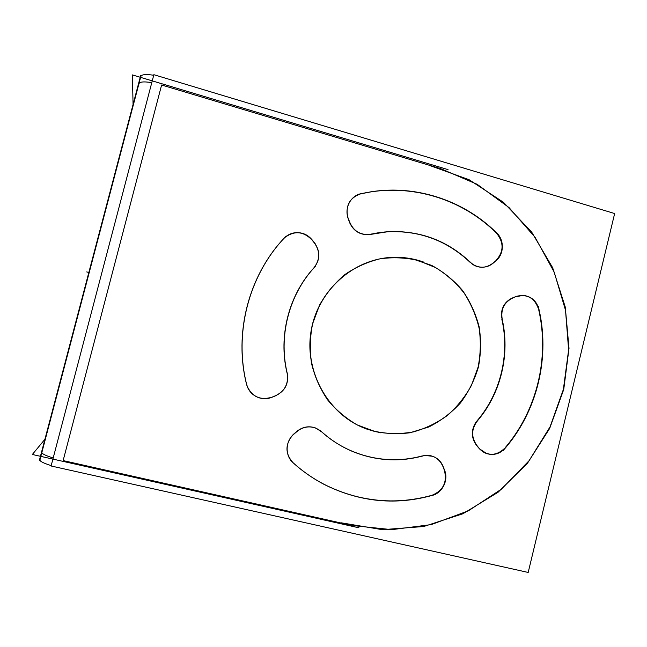 <?xml version="1.0" encoding="UTF-8"?>
<svg xmlns="http://www.w3.org/2000/svg" width="647" height="647" viewBox="0 0 647 647"><rect width="100%" height="100%" fill="white"/><g stroke="black" fill="none" stroke-linecap="round" stroke-linejoin="round"><path stroke-width="0.97" d="M351.96 525.469L63.139 460.583L161.621 85L440.801 168.705L477.154 184.306L509.068 207.606L535.118 237.376L554.196 272.136L565.518 310.228L568.616 349.914L563.383 389.397L550.031 426.891L529.109 460.664L501.49 489.116L468.363 510.823L431.217 524.62L391.775 529.65L351.96 525.469L63.139 460.583L161.621 85L440.801 168.705L477.154 184.306L509.068 207.606L535.118 237.376L554.196 272.136L565.518 310.228L568.616 349.914L563.383 389.397L550.031 426.891L529.109 460.664L501.49 489.116L468.363 510.823L431.217 524.62L391.775 529.65L351.96 525.469M417.97 260.401L435.633 267.623C446.567 274.385 456.054 282.836 464.085 292.978C471.097 303.888 476.119 315.687 479.16 328.377C480.964 341.317 480.616 354.208 478.117 367.043L471.501 385.305C465.217 396.708 457.235 406.712 447.578 415.317C437.121 422.895 425.718 428.435 413.344 431.929C400.687 434.137 388.014 434.04 375.325 431.638L367.294 429.244C329.274 416.029 304.179 373.125 310.989 331.612C317.491 290.05 354.499 257.676 394.46 257.336C402.458 257.239 410.295 258.258 417.97 260.401L435.633 267.623C446.567 274.385 456.054 282.836 464.085 292.978C471.097 303.888 476.119 315.687 479.16 328.377C480.964 341.317 480.616 354.208 478.117 367.043L471.501 385.305C465.217 396.708 457.235 406.712 447.578 415.317C437.121 422.895 425.718 428.435 413.344 431.929C400.687 434.137 388.014 434.04 375.325 431.638L357.249 424.925C345.935 418.399 336.044 410.036 327.576 399.83C320.152 388.766 314.814 376.691 311.555 363.606C309.606 350.229 309.97 336.909 312.63 323.654L319.658 304.891C326.323 293.245 334.701 283.151 344.802 274.619C355.664 267.195 367.391 261.93 379.983 258.824C392.778 257.053 405.443 257.579 417.97 260.401M538.765 309.986C549.651 357.783 537.002 410.36 505.307 447.57C537.002 410.36 549.651 357.783 538.765 309.986M538.587 309.201C536.193 300.912 530.928 296.302 522.784 295.372L516.573 296.286C527.442 293.851 534.786 298.162 538.587 309.201M512.222 298.057L515.796 296.585L512.222 298.057M511.559 298.348C504.353 302.238 500.988 308.465 501.457 317.03C500.988 308.465 504.353 302.238 511.559 298.348M501.813 319.149C510.006 354.58 500.511 393.659 476.871 421.068C500.511 393.659 510.006 354.58 501.813 319.149M475.602 422.734C471.194 430.109 471.267 437.323 475.828 444.384C471.267 437.323 471.194 430.109 475.602 422.734M478.772 448.088L476.297 444.99L478.772 448.088M479.306 448.711L486.673 453.571C493.645 455.464 499.678 453.668 504.789 448.185C496.298 456.143 487.806 456.321 479.306 448.711M370.804 234.254L387.634 231.772C419.458 230.324 446.956 240.514 470.11 262.334C444.424 237.125 406.211 225.957 370.804 234.254M471.841 263.814C474.882 266.063 478.254 267.211 481.942 267.26C486.043 267.227 489.682 265.885 492.86 263.216C486.067 268.351 479.055 268.554 471.841 263.814M495.278 261.137L493.483 262.682L495.278 261.137M495.853 260.652C503.859 251.853 504.102 242.714 496.572 233.235C504.102 242.714 503.859 251.853 495.853 260.652M360.735 193.817L370.658 191.933C416.312 184.727 463.616 200.651 496.014 232.685C461.279 198.249 409.26 182.64 360.735 193.817C349.558 197.788 345.255 205.778 347.819 217.804C345.255 205.778 349.558 197.788 360.735 193.817M349.615 222.544L348.102 218.597L349.615 222.544M349.93 223.32C353.723 230.963 359.748 234.748 367.997 234.667L369.858 234.449C360.848 235.387 354.208 231.675 349.93 223.32M286.953 372.583C278.339 336.173 288.667 295.752 313.374 268.416C288.667 295.752 278.339 336.173 286.953 372.583M313.9 267.826C320.087 259.819 320.289 251.57 314.499 243.094C320.289 251.57 320.087 259.819 313.9 267.826M312.38 240.449L313.973 242.439L312.38 240.449M311.846 239.786C307.584 234.764 302.206 232.41 295.703 232.734C291.482 233.114 287.802 234.748 284.672 237.627C294.256 230.486 303.314 231.205 311.846 239.786M246.556 384.342C233.721 333.383 248.464 276.253 283.75 238.557C248.464 276.253 233.721 333.383 246.556 384.342M247.089 386.138C249.135 391.556 252.831 395.333 258.169 397.452C262.763 399.094 267.332 399.013 271.886 397.201C260.498 400.566 252.233 396.878 247.089 386.138M275.048 395.899L272.686 396.878L275.048 395.899M275.808 395.584C284.979 390.934 288.756 383.534 287.147 373.392C288.756 383.534 284.979 390.934 275.808 395.584M293.681 434.113L296.908 431.347L293.681 434.113M293.059 434.679C284.995 444.141 284.955 453.458 292.937 462.613C302.497 471.251 312.913 478.505 324.179 484.385C358.939 501.732 394.678 505.42 431.403 495.44C384.367 509.052 330.52 496.977 292.937 462.613C284.955 453.458 284.995 444.141 293.059 434.679M432.156 495.23C443.292 490.466 447.36 482.136 444.376 470.256C447.36 482.136 443.292 490.466 432.156 495.23M443.219 467.239L444.093 469.52L443.219 467.239M442.928 466.463C440.93 461.537 437.518 458.141 432.681 456.272L424.618 455.431C433.207 454.817 439.313 458.497 442.928 466.463M422.354 455.892C398.859 462.176 375.689 460.729 352.833 451.557C341.527 446.842 331.215 440.356 321.923 432.083C349.202 456.693 388.071 465.549 422.354 455.892M321.236 431.46L315.76 428.047C309.298 425.742 303.241 426.664 297.563 430.813C305.756 425.297 313.649 425.516 321.236 431.46M51.089 465.986L528.187 572.449L614.65 213.542L153.865 74.696L51.089 465.986M358.964 527.815L32.35 454.485L44.942 439.24M448.039 169.627L132.409 74.915L133.064 104.458M51.186 465.622C42.815 462.953 39.111 460.931 40.074 459.54M153.719 75.254C145.146 73.944 140.828 74.542 140.747 77.074M140.731 77.13L140.755 75.262L39.338 460.51L40.09 459.499M341.204 522.808L382.393 529.675L423.696 526.521L462.928 513.75L498.085 492.246L527.459 463.268L549.683 428.411L563.739 389.454L569.012 348.337L565.268 307.082L552.659 267.704L531.729 232.16L503.431 202.276L469.059 179.688L430.295 165.713M370.335 430.279C383.38 433.611 396.546 434.444 409.834 432.786L428.848 426.963C440.809 420.898 451.347 412.883 460.462 402.927C468.533 392.066 474.51 380.121 478.408 367.075C480.988 353.707 481.231 340.298 479.144 326.848C475.731 313.698 470.191 301.575 462.524 290.471C453.782 280.232 443.543 271.902 431.808 265.472L413.004 259.067M423.316 261.954C414.064 258.719 404.521 257.166 394.686 257.28C354.693 257.611 317.645 290.018 311.142 331.62C304.333 373.165 329.444 416.11 367.496 429.333L380.808 432.843M503.156 450.514C537.479 412.196 550.921 356.311 538.239 306.298M505.606 447.667C500.479 453.62 494.268 455.625 486.973 453.684C483.568 452.552 480.778 450.514 478.586 447.562M479.556 448.808L476.087 444.473M477.09 445.702C470.992 437.283 471.194 428.904 477.704 420.542M475.739 422.774C500.907 394.743 510.855 353.739 501.627 317.022M502.323 319.933C500.446 309.468 504.086 302.076 513.257 297.757M511.826 298.324L516.824 296.261M515.408 296.868L523.108 295.347C531.591 296.366 536.921 301.243 539.088 309.97M471.922 263.798C448.557 240.951 420.534 230.251 387.852 231.691L368.895 234.683M371.79 233.971L368.192 234.586C359.222 234.57 352.995 230.267 349.517 221.662M350.1 223.239L347.989 217.724M348.604 219.284C343.67 208.706 350.593 195.168 361.73 193.542M498.95 235.249C466.463 201.476 417.816 184.395 370.86 191.811L358.017 194.391M496.298 232.605C504.668 239.778 504.272 254.667 495.553 261.089M496.75 260.086L492.569 263.669M493.75 262.633C490.466 265.642 486.633 267.171 482.241 267.211C477.437 267.106 473.297 265.27 469.827 261.712M315.574 266.135C288.708 294.256 277.668 337.443 287.826 375.632M287.066 372.615C289.136 383.477 285.165 391.257 275.145 395.956M276.714 395.325L271.222 397.59M272.783 396.926C268.012 399.053 263.175 399.256 258.274 397.517C251.958 394.929 248.027 390.278 246.467 383.566M285.99 236.228C248.464 274.676 232.977 334.669 247.429 387.44M283.321 239.107C286.653 235.282 290.827 233.13 295.849 232.653C302.683 232.338 308.247 234.91 312.517 240.385M311.474 239.05L315.186 243.684M314.11 242.374C320.629 251.303 320.419 259.973 313.488 268.376M293.18 434.768L297.693 430.894M296.415 432.01C302.286 426.955 308.789 425.661 315.914 428.136L321.996 432.123M319.772 430.045C329.638 439.329 340.726 446.535 353.027 451.671C376.643 461.125 400.525 462.37 424.675 455.415M421.836 456.24C425.589 455.059 429.284 455.108 432.932 456.386C438.051 458.375 441.561 462.031 443.462 467.352M442.896 465.832L444.926 471.137M444.335 469.633C449.067 479.734 442.443 493.313 431.638 495.578M290.827 460.656C300.984 470.207 312.161 478.165 324.349 484.53C360.436 502.468 397.395 505.8 435.237 494.526M293.698 463.276C284.623 456.24 285.036 440.647 294.474 433.676M138.83 84.369L138.83 84.086C139.194 81.813 143.513 81.336 151.778 82.638M42.055 452.027L41.942 452.172C41.359 453.515 45.104 455.448 53.191 457.987M39.968 459.661L140.731 76.839M88.841 272.476L86.722 271.926"/></g></svg>
